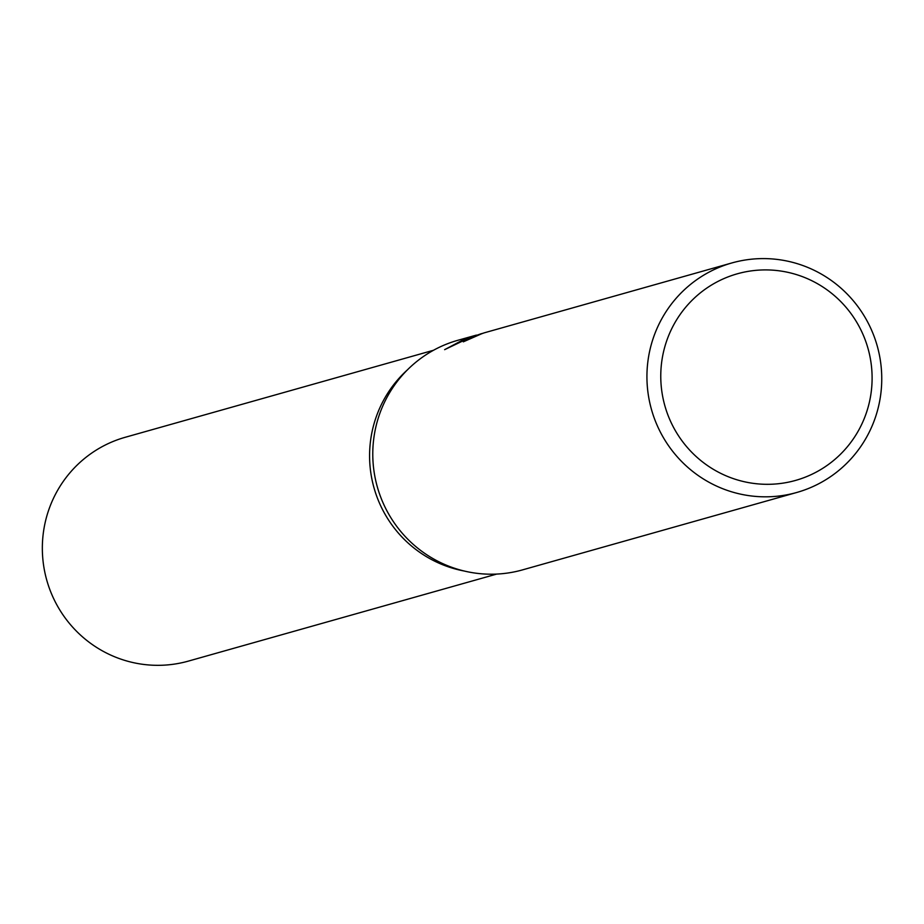 <?xml version="1.0" encoding="UTF-8"?>
<svg xmlns="http://www.w3.org/2000/svg" width="924" height="924" viewBox="0 0 924 924"><rect width="100%" height="100%" fill="white"/><g stroke="black" fill="none" stroke-linecap="round" stroke-linejoin="round"><path stroke-width="1.39" d="M796.742 492.48A119.265 117.267 -105.8 0 1 792.388 493.624A119.265 117.267 -105.8 0 1 650.889 407.345A119.265 117.267 -105.8 0 1 731.947 262.924A119.265 117.267 -105.8 0 1 736.301 261.792A119.265 117.267 -105.8 0 1 877.8 348.059A119.265 117.267 -105.8 0 1 796.742 492.48L522.591 569.865A119.265 117.267 -105.8 0 1 518.237 571.009A119.265 117.267 -105.8 0 1 376.738 484.742A119.265 117.267 -105.8 0 1 457.796 340.309L476.438 335.1M741.198 272.788A107.334 105.544 -105.8 0 1 869.045 352.425A107.334 105.544 -105.8 0 1 791.672 481.439A107.334 105.544 -105.8 0 1 663.825 401.801A107.334 105.544 -105.8 0 1 741.198 272.788M731.947 262.924L484.095 332.883L476.114 335.793A119.265 117.267 74.2 0 0 463.317 341.834L482.698 333.298M481.485 333.622L461.642 340.644L444.629 349.653L473.342 335.92M464.264 571.032A116.285 114.333 -105.8 0 1 374.024 487.884A116.285 114.333 -105.8 0 1 407.472 369.819M496.696 574.081L188.415 661.099A116.285 114.333 -105.8 0 1 184.165 662.208A116.285 114.333 -105.8 0 1 46.2 578.101A116.285 114.333 -105.8 0 1 125.237 437.283L433.518 350.265"/></g></svg>
